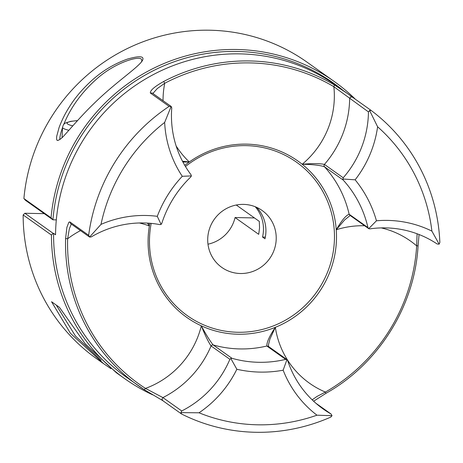 <?xml version="1.0" encoding="UTF-8"?>
<svg xmlns="http://www.w3.org/2000/svg" width="463" height="463" viewBox="0 0 463 463"><rect width="100%" height="100%" fill="white"/><g stroke="black" fill="none" stroke-linecap="round" stroke-linejoin="round"><path stroke-width="0.69" d="M23.897 198.54A181.809 176.935 -54.6 0 1 128.193 48.129A181.809 176.935 -54.6 0 1 307.021 62.152L334.17 81.436A181.809 176.935 125.4 0 0 243.474 49.749A181.809 176.935 125.4 0 0 51.046 217.824L23.897 198.54L25.459 200.3L52.932 219.815A180.066 175.24 -54.6 0 1 243.665 51.706A180.066 175.24 -54.6 0 1 343.17 90.499M355.439 99.29A181.809 176.935 125.4 0 0 334.17 81.436M57.227 140.306L57.539 140.445C59.542 140.092 62.158 137.997 65.381 134.16C69.624 129.536 82.865 114.101 93.729 103.781C114.639 83.097 136.226 69.004 142.008 61.232C145.22 56.104 140.318 55.404 127.308 59.131C114.702 63.616 103.237 70.399 92.907 79.474C82.929 88.41 75.023 97.658 69.19 107.219C65.266 113.296 61.886 120.096 59.056 127.614L56.712 136.307C56.457 138.941 56.631 140.272 57.227 140.306L57.904 140.474M63.865 124.153C71.007 106.693 82.512 91.136 98.382 77.489C115.848 62.482 138.246 55.919 141.256 59.056L141.938 60.433L141.406 62.036M59.843 139.542L59.831 138.495C59.941 136.093 60.832 132.493 62.505 127.69M51.445 235.048L53.164 233.358L24.869 213.258L23.15 214.954L51.445 235.048A181.809 176.935 125.4 0 0 124.744 378.693L116.421 372.784L85.4 344.003L59.414 307.31L51.555 301.731L70.451 333.314L103.625 363.692L110.958 368.693M101.131 360.318L75.463 336.011L56.266 305.076M144.201 389.638L126.005 376.917A179.632 174.811 -54.6 0 1 53.592 233.364L55.554 234.758A179.632 174.811 -54.6 0 1 55.734 228.276A179.632 174.811 -54.6 0 1 240.071 53.87A179.632 174.811 -54.6 0 1 336.016 85.418L346.943 93.179L334.425 84.978A179.632 174.811 125.4 0 0 163.647 81.5C154.578 86.587 150.145 90.424 150.336 93.017L169.145 106.374L171.229 106.502L171.773 107.908A100.28 97.589 -54.6 0 0 171.559 111.27A100.28 97.589 -54.6 0 0 175.043 142.303A100.28 97.589 -54.6 0 0 190.97 174.673L191.387 175.917L190.762 176.982A109.002 106.073 -54.6 0 0 173.382 198.395A109.002 106.073 -54.6 0 0 161.778 223.392L161.095 224.433L159.799 224.596A100.28 97.589 -54.6 0 0 123.615 224.677A100.28 97.589 -54.6 0 0 91.199 236.946L89.585 237.05L88.659 235.279L69.855 221.916L68.871 222.228L66.921 227.246L65.59 238.543A179.632 174.811 125.4 0 0 137.945 385.395A179.632 174.811 125.4 0 0 144.201 389.632L162.86 400.692L161.94 399.152L162.918 397.595L145.475 388.405L144.201 389.632L162.646 400.559L181.455 413.922L180.929 412.626L181.727 410.959L162.918 397.595A100.28 97.589 125.4 0 0 211.076 345.948L229.879 359.305A100.28 97.589 -54.6 0 1 209.693 390.13A100.28 97.589 -54.6 0 1 181.727 410.959M256.658 207.355A34.881 33.944 -54.6 0 1 265.889 232.328A34.881 33.944 -54.6 0 1 264.986 238.798L262.533 237.056A34.881 33.944 125.4 0 0 263.435 230.586A34.881 33.944 125.4 0 0 255.246 206.747M236.275 205.022L259.297 221.378L259.546 227.825L258.707 234.336L235.059 217.541L254.447 217.934M24.869 213.258L44.263 213.651M51.046 217.824L52.932 219.815L56.312 219.884M53.592 233.364L53.164 233.358M124.744 378.693A181.809 176.935 125.4 0 0 152.761 394.87M262.533 237.056L265.34 237.114M152.894 93.48L157.235 88.601L164.735 83.259A177.885 173.116 -54.6 0 1 333.858 86.703L368.45 111.913L369.59 110.483L371.21 110.489A179.632 174.811 125.4 0 1 420.242 168.393A179.632 174.811 125.4 0 1 439.85 242.427L439.138 244.169L437.165 243.989A100.28 97.589 -54.6 0 0 405.924 230.424A100.28 97.589 -54.6 0 0 369.815 228.872L368.71 228.658L367.946 227.588L349.137 214.23C345.861 215.451 341.567 220.631 336.254 229.764A95.922 93.347 -54.6 0 1 336.41 241.101A95.922 93.347 -54.6 0 1 275.34 327.324A95.922 93.347 -54.6 0 1 201.312 325.813A95.922 93.347 -54.6 0 1 186.745 317.381A95.922 93.347 -54.6 0 1 148.177 237.264A95.922 93.347 -54.6 0 1 149.358 225.961L147.981 223.131M276.191 239.649A34.881 33.944 125.4 0 0 262.168 210.515A34.881 33.944 125.4 0 0 227.148 208.176A34.881 33.944 125.4 0 0 207.742 238.254A34.881 33.944 125.4 0 0 221.765 267.388A34.881 33.944 125.4 0 0 256.786 269.726A34.881 33.944 125.4 0 0 276.191 239.649M182.926 162.05L189.315 161.969A95.922 93.347 -54.6 0 1 297.842 160.985A95.922 93.347 -54.6 0 1 302.183 164.267A95.922 93.347 -54.6 0 1 336.254 229.764L344.622 219.931L350.178 215.498M147.5 223.102L149.358 225.961A95.922 93.347 -54.6 0 1 149.844 223.264M268.505 346.486L268.499 344.588L269.952 338.997L275.34 327.324C269.472 336.092 266.642 342.325 266.844 346.017L285.654 359.381A109.002 106.073 -54.6 0 1 258.649 362.292A109.002 106.073 -54.6 0 1 231.957 358.287L213.154 344.929C210.092 341.173 206.145 334.801 201.312 325.813A87.2 84.862 -54.6 0 1 145.475 388.405A177.885 173.116 -54.6 0 1 67.633 238.781L69.352 228.791L71.308 224.069M101.003 224.376A170.911 166.327 -54.6 0 1 123.8 167.814A170.911 166.327 -54.6 0 1 164.654 122.44A109.002 106.073 125.4 0 0 168.428 145.99A109.002 106.073 125.4 0 0 182.277 176.299A117.718 114.564 125.4 0 0 167.803 195.085A117.718 114.564 125.4 0 0 157.287 216.325A109.002 106.073 125.4 0 0 123.876 217.344A109.002 106.073 125.4 0 0 101.003 224.376L89.585 237.05M302.183 164.267C312.369 164.411 319.783 165.233 324.424 166.726L323.984 165.58L324.424 164.417C319.835 163.404 312.421 163.352 302.183 164.267A87.2 84.862 -54.6 0 0 334.257 99.91A87.2 84.862 -54.6 0 0 333.858 86.703L334.425 84.978M349.791 215.22L349.137 214.23A109.002 106.073 125.4 0 0 324.424 166.726L343.228 180.084A109.002 106.073 -54.6 0 1 358.628 202.169A109.002 106.073 -54.6 0 1 367.946 227.588M343.228 180.084L342.875 179.002L343.228 177.775L324.424 164.417A100.28 97.589 125.4 0 0 349.548 101.918A100.28 97.589 125.4 0 0 349.646 98.55L350.607 96.993L352.401 97.132L346.943 93.179M355.133 179.818A109.002 106.073 125.4 0 0 371.702 150.128A109.002 106.073 125.4 0 0 377.611 126.775A170.911 166.327 -54.6 0 1 414.269 173.723A170.911 166.327 -54.6 0 1 431.892 231.112A109.002 106.073 125.4 0 0 409.703 223.16A109.002 106.073 125.4 0 0 376.448 220.787A117.718 114.564 125.4 0 0 367.871 199.159A117.718 114.564 125.4 0 0 355.133 179.818L342.875 179.002M201.312 325.813C205.103 335.293 208.356 342.001 211.076 345.948L211.927 345.039L213.154 344.929A109.002 106.073 125.4 0 0 266.844 346.017L268.21 346.278L287.083 359.682L287.639 360.48A100.28 97.589 -54.6 0 0 304.99 392.068A100.28 97.589 -54.6 0 0 323.209 409.008A100.28 97.589 -54.6 0 0 331.016 413.997L332.029 415.71L330.796 417.088A179.632 174.811 125.4 0 1 255.472 432.28A179.632 174.811 125.4 0 1 181.67 414.049L181.455 413.922M285.654 359.381L287.083 359.682M229.879 359.305L230.823 358.46L236.848 369.254A117.718 114.564 125.4 0 0 259.893 372.096A117.718 114.564 125.4 0 0 283.153 370.197L286.95 359.601M230.823 358.46L231.957 358.287M184.789 165.389A95.922 93.347 -54.6 0 1 189.315 161.969L182.486 161.217M182.277 176.299L191.387 175.917M368.45 111.913A100.28 97.589 -54.6 0 1 368.357 115.275A100.28 97.589 -54.6 0 1 362.06 146.111A100.28 97.589 -54.6 0 1 343.228 177.775M377.605 126.775L369.596 110.478M163.045 100.691A87.2 84.862 -54.6 0 1 163.132 96.426A87.2 84.862 -54.6 0 1 164.735 83.259L163.647 81.5M352.337 97.085L348.882 94.574M164.654 122.44L171.136 106.444M169.145 106.374A179.632 174.811 125.4 0 0 114.951 162.177A179.632 174.811 125.4 0 0 88.659 235.279M80.51 230.603A87.2 84.862 -54.6 0 0 67.633 238.781L65.59 238.543M417.07 233.763L416.671 245.882L418.083 245.76L419.067 234.521M381.24 227.9A87.2 84.862 -54.6 0 1 416.671 245.882A177.885 173.116 -54.6 0 1 325.396 392.068L325.929 393.347C378.688 363.779 414.773 305.979 418.083 245.76M275.34 327.324A87.2 84.862 -54.6 0 0 325.396 392.068L316.895 396.502L312.195 399.858M431.892 231.112L439.138 244.169M283.153 370.197A109.002 106.073 125.4 0 0 299.989 398.869A109.002 106.073 125.4 0 0 316.958 415.184A170.911 166.327 -54.6 0 1 257.497 424.803A170.911 166.327 -54.6 0 1 199.026 412.788L180.929 412.626M199.026 412.788A109.002 106.073 125.4 0 0 217.436 397.19A109.002 106.073 125.4 0 0 236.848 369.254M316.958 415.184L332.035 415.705M376.448 220.787L368.71 228.658M157.287 216.325L161.095 224.433M207.98 244.192A34.881 33.944 125.4 0 0 235.059 217.541M103.625 363.692L96.449 358.599A181.809 176.935 -54.6 0 1 23.15 214.954M185.466 166.535A94.174 91.651 -54.6 0 1 284.67 155.076A94.174 91.651 -54.6 0 1 334.373 240.829A94.174 91.651 -54.6 0 1 237.727 332.266A94.174 91.651 -54.6 0 1 149.561 237.068A94.174 91.651 -54.6 0 1 151.187 223.38M139.38 222.975A87.2 84.862 -54.6 0 1 149.358 225.961M189.315 161.969A87.2 84.862 -54.6 0 1 176.131 145.949M171.229 106.502L152.263 93.028L150.336 93.017M336.254 229.764A87.2 84.862 -54.6 0 1 364.636 225.765M69.855 221.916L70.544 223.525L89.515 237.004M371.141 110.443L352.401 97.132M315.928 403.279L331.016 413.997M72.813 125.843A32.699 4.15 -177.4 0 1 67.118 123.453A32.699 4.15 -177.4 0 1 77.466 120.658M77.524 120.588L70.59 121.358L65.046 123.164L63.454 124.657L62.522 127.331A37.057 4.705 2.6 0 0 62.574 127.609A37.057 4.705 2.6 0 0 68.871 130.277M368.687 228.641L349.796 215.226M313.619 401.207L325.935 393.347M315.87 403.227L331.155 414.084M352.366 97.103L371.176 110.466M62.522 127.331L62.054 137.627"/></g></svg>
